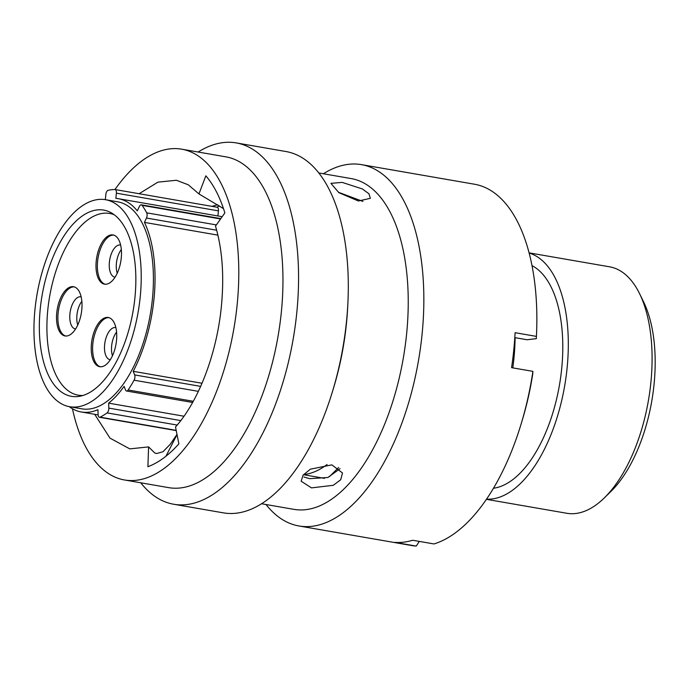 <?xml version="1.0" encoding="UTF-8"?>
<svg xmlns="http://www.w3.org/2000/svg" width="689" height="689" viewBox="0 0 689 689"><rect width="100%" height="100%" fill="white"/><g stroke="black" fill="none" stroke-linecap="round" stroke-linejoin="round"><path stroke-width="1.03" d="M217.905 235.13L144.449 222.392L146.464 218.043A3.901 1.903 -80.2 0 0 146.705 212.832A117.096 57.204 -80.2 0 0 142.063 205.348A3.901 1.903 -80.2 0 0 141.323 204.831A3.901 1.903 -80.2 0 0 140.875 204.857A3.901 1.903 -80.2 0 0 139.333 206.536L137.318 210.886A108.242 52.872 99.8 0 0 118.275 198.682A108.242 52.872 99.8 0 0 115.855 198.38L116.389 193.17A3.901 1.903 -80.2 0 0 115.106 189.553A3.901 1.903 -80.2 0 0 114.942 189.535A117.096 57.204 -80.2 0 0 108.095 190.336A3.901 1.903 -80.2 0 0 108.035 190.345A3.901 1.903 -80.2 0 0 105.865 194.384L105.339 199.595A108.242 52.872 99.8 0 0 105.176 199.646M486.382 499.318L566.849 513.279A125.071 61.097 -80.2 0 0 581.163 512.401A125.071 61.097 -80.2 0 0 604.21 498.001A125.071 61.097 -80.2 0 0 639.633 293.781A125.071 61.097 -80.2 0 0 609.593 266.815L529.135 252.863M92.929 210.756A94.514 46.163 99.8 0 1 103.746 210.093A94.514 46.163 99.8 0 1 134.639 300.344A94.514 46.163 99.8 0 1 82.267 395.675A94.514 46.163 99.8 0 1 71.441 396.339A94.514 46.163 99.8 0 1 40.548 306.088A94.514 46.163 99.8 0 1 92.929 210.756M81.672 405.985A105.055 51.313 99.8 0 1 69.641 406.725A105.055 51.313 99.8 0 1 35.303 306.407A105.055 51.313 99.8 0 1 93.523 200.439A105.055 51.313 99.8 0 1 105.546 199.707A105.055 51.313 99.8 0 1 139.884 300.025A105.055 51.313 99.8 0 1 81.672 405.985M105.546 199.707L117.733 201.825A105.055 51.313 99.8 0 1 152.071 302.135A105.055 51.313 99.8 0 1 93.85 408.103A105.055 51.313 99.8 0 1 81.827 408.835L69.641 406.725M327.077 464.515A133.132 65.033 99.8 0 1 310.067 473.343A133.132 65.033 99.8 0 1 303.565 474.592M532.046 265.653A114.262 55.818 99.8 0 1 560.183 380.586A114.262 55.818 99.8 0 1 498.009 487.304A114.262 55.818 99.8 0 1 493.436 488.251M529.186 253.07A125.071 61.097 99.8 0 1 566.28 375.204A125.071 61.097 99.8 0 1 497.398 497.871A125.071 61.097 99.8 0 1 486.503 499.137M176.238 430.599L99.431 417.284A3.901 1.903 -80.2 0 1 98.105 414.657L97.933 409.697A108.242 52.872 99.8 0 1 93.67 411.221A108.242 52.872 99.8 0 1 81.276 411.979A108.242 52.872 99.8 0 1 69.27 406.656M202.023 383.256L133.227 371.319L134.639 374.919L200.663 386.374M144.449 222.392A108.242 52.872 99.8 0 1 133.227 371.319M118.275 198.682L220.325 216.38A108.242 52.872 99.8 0 1 222.125 216.759M639.633 293.781L643.604 301.92A116.208 56.765 99.8 0 1 610.695 491.679L604.21 498.001M515.096 337.67A125.252 61.183 99.8 0 1 512.805 367.883M216.983 207.243A3.901 1.903 99.8 0 1 217.147 207.251A3.901 1.903 99.8 0 1 218.43 210.868L116.389 193.17M217.913 215.958L218.43 210.868M192.619 402.471L126.535 391.007A3.901 1.903 -80.2 0 1 125.501 389.957L124.089 386.357A108.242 52.872 99.8 0 1 108.647 403.151L108.819 408.112L180.776 420.591M183.989 416.225L108.647 403.151M99.431 417.284A3.901 1.903 -80.2 0 0 100.103 417.164A117.096 57.204 -80.2 0 0 107.071 412.9A3.901 1.903 -80.2 0 0 108.819 408.112M126.535 391.007A3.901 1.903 -80.2 0 0 128.145 389.983A117.096 57.204 -80.2 0 0 134.088 380.199A3.901 1.903 -80.2 0 0 134.639 374.919M358.401 200.999L338.859 192.662L330.927 183.343L342.2 182.396L362.431 188.975L368.977 193.798L370.337 198.329L358.401 200.999M303.987 477.003L309.645 478.674L327.904 477.486L340.065 468.666M311.48 487.881L301.145 481.223L303.074 475.16L310.403 469.175L331.865 464.868L342.493 472.973L340.702 479.759L333.295 485.297L311.48 487.881M72.457 408.758A167.849 81.991 -80.2 0 0 124.399 479.957L168.572 487.623A167.849 81.991 -80.2 0 0 281.345 312.1A167.849 81.991 -80.2 0 0 225.94 156.851L181.767 149.194A167.849 81.991 -80.2 0 0 114.951 189.535M124.399 479.957A167.849 81.991 -80.2 0 0 237.18 304.443A167.849 81.991 -80.2 0 0 181.767 149.194M140.754 482.791A183.352 89.561 -80.2 0 0 173.611 504.227A183.352 89.561 -80.2 0 0 296.804 312.505A183.352 89.561 -80.2 0 0 236.284 142.916A183.352 89.561 -80.2 0 0 198.122 152.028M173.611 504.227L223.339 512.849A183.352 89.561 -80.2 0 0 332.572 391.223A183.352 89.561 -80.2 0 0 346.533 321.126A183.352 89.561 -80.2 0 0 347.902 302.85A183.352 89.561 -80.2 0 0 286.004 151.537L236.284 142.916M332.572 391.223L333.683 387.562A167.849 81.991 -80.2 0 0 346.455 323.391A167.849 81.991 -80.2 0 0 347.712 306.665L347.902 302.85M261.493 503.737L293.841 509.343A167.849 81.991 -80.2 0 0 406.622 333.829A167.849 81.991 -80.2 0 0 351.209 178.58L318.869 172.973M266.023 504.52A183.352 89.561 -80.2 0 0 298.888 525.957A183.352 89.561 -80.2 0 0 422.081 334.225A183.352 89.561 -80.2 0 0 361.553 164.645A183.352 89.561 -80.2 0 0 323.391 173.757M514.804 337.619L527.119 339.755L536.309 338.652L536.412 336.396L515.096 332.701A183.352 89.561 99.8 0 1 513.761 350.133A183.352 89.561 99.8 0 1 511.574 367.668L532.898 371.362L532.786 373.619A168.013 82.069 99.8 0 1 522.228 420.307L521.134 423.924A183.352 89.561 -80.2 0 0 532.898 371.362M298.888 525.957L411.893 545.559A183.352 89.561 -80.2 0 0 416.242 546.084L419.325 541.408M521.134 423.924A183.352 89.561 -80.2 0 1 433.992 543.948L412.668 540.254A183.352 89.561 99.8 0 1 394.918 542.389L416.242 546.084M211.911 206.347L217.681 204.762M94.703 414.304L109.973 438.126L129.79 448.875L148.583 446.894L147.911 466.711C158.504 462.75 168.831 455.128 178.882 443.845L175.514 426.982C198.69 401.239 216.854 353.491 221.384 306.347C224.295 276.005 222.34 249.272 215.502 226.138L224.855 212.901C220.135 197.416 213.788 185.065 205.839 175.833L198.957 193.928L188.295 184.798L176.384 180.26L157.927 182.146L139.109 193.721M198.957 193.928L223.477 208.603M148.583 446.894L154.741 452.966L156.567 453.534L162.957 451.751L170.183 444.353L176.995 434.397M338.652 467.495L329.471 476.607M324.493 478.347L303.582 474.721M362.948 201.421L338.445 192.283M216.863 207.2L219.524 205.959M536.412 336.396A183.352 89.561 -80.2 0 0 536.455 335.552A183.352 89.561 -80.2 0 0 474.566 184.239L361.553 164.645M165.954 456.221L177.039 434.604M109.095 361.458A24.976 12.204 -80.2 0 0 116.725 334.975A24.976 12.204 -80.2 0 0 108.242 317.483A24.976 12.204 -80.2 0 0 98.854 322.728A24.976 12.204 -80.2 0 0 91.224 349.22A24.976 12.204 -80.2 0 0 99.707 366.703A24.976 12.204 -80.2 0 0 109.095 361.458M108.922 317.646A24.976 12.204 -80.2 0 0 100.224 322.969A24.976 12.204 -80.2 0 0 92.593 348.78A24.976 12.204 -80.2 0 0 100.396 366.789M115.873 327.628A16.295 7.958 -80.2 0 0 115.597 327.568A16.295 7.958 -80.2 0 0 109.465 330.987A16.295 7.958 -80.2 0 0 104.487 348.272A16.295 7.958 -80.2 0 0 110.025 359.684A16.295 7.958 -80.2 0 0 110.309 359.727M116.57 332.081A16.295 7.958 -80.2 0 0 116.475 332.21A16.295 7.958 -80.2 0 0 112.462 355.765M116.295 236.585A24.976 12.204 -80.2 0 0 113.005 234.932A24.976 12.204 -80.2 0 0 97.468 253.888A24.976 12.204 -80.2 0 0 101.18 282.507A24.976 12.204 -80.2 0 0 104.47 284.161A24.976 12.204 -80.2 0 0 120.007 265.205A24.976 12.204 -80.2 0 0 116.295 236.585M113.685 235.095A24.976 12.204 -80.2 0 0 98.673 254.818A24.976 12.204 -80.2 0 0 102.549 282.74A24.976 12.204 -80.2 0 0 105.159 284.238M120.635 245.077A16.295 7.958 -80.2 0 0 120.351 245.017A16.295 7.958 -80.2 0 0 110.214 257.385A16.295 7.958 -80.2 0 0 112.634 276.056A16.295 7.958 -80.2 0 0 114.787 277.133A16.295 7.958 -80.2 0 0 115.063 277.176M121.324 249.539A16.295 7.958 -80.2 0 0 117.225 273.214M56.584 314.925A24.976 12.204 -80.2 0 0 64.99 335.939A24.976 12.204 -80.2 0 0 81.939 307.742A24.976 12.204 -80.2 0 0 73.534 286.719A24.976 12.204 -80.2 0 0 56.584 314.925M74.205 286.882A24.976 12.204 -80.2 0 0 57.954 315.166A24.976 12.204 -80.2 0 0 65.688 336.025M81.156 296.864A16.295 7.958 -80.2 0 0 80.88 296.804A16.295 7.958 -80.2 0 0 69.822 315.209A16.295 7.958 -80.2 0 0 75.308 328.92A16.295 7.958 -80.2 0 0 75.592 328.963M81.853 301.326A16.295 7.958 -80.2 0 0 76.832 316.423A16.295 7.958 -80.2 0 0 77.745 325.001M82.904 395.486A92.205 45.043 99.8 0 1 78.236 395.176A92.205 45.043 99.8 0 1 47.188 317.586A92.205 45.043 99.8 0 1 109.749 213.469A92.205 45.043 99.8 0 1 114.253 214.753M220.575 218.964L142.063 205.348M100.103 417.164L176.195 430.358M177.176 425.061L107.071 412.9M216.673 230.221L146.464 218.043M146.705 212.832L216.372 224.915M128.145 389.983L193.273 401.282M198.372 391.352L134.088 380.199M220.816 218.62L141.323 204.831M81.276 411.979L98.122 414.899M217.147 207.251L115.106 189.553M536.352 337.644L536.455 335.552M109.749 213.469L113.332 214.098M78.236 395.176L81.819 395.796"/></g></svg>
